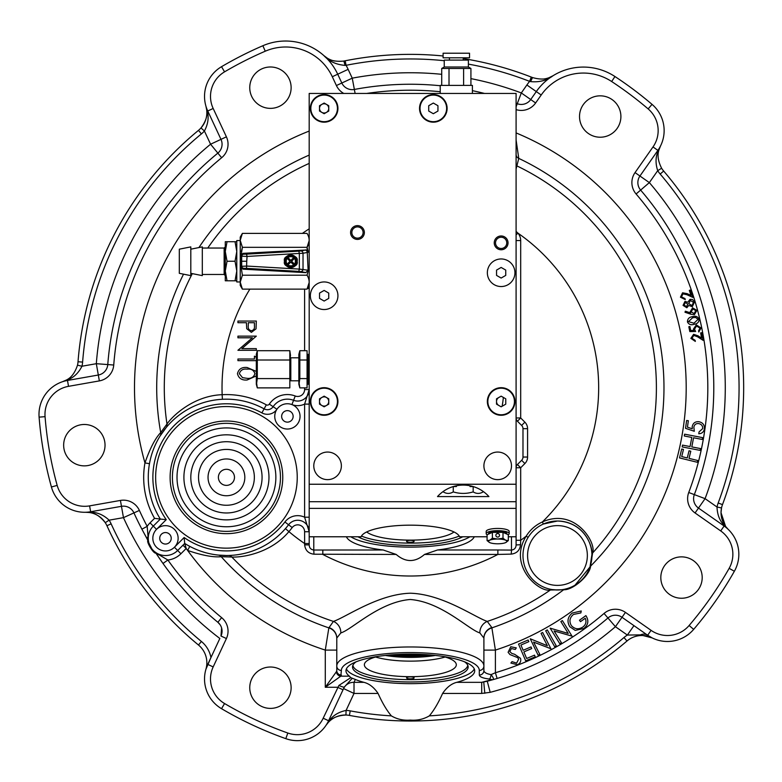 <?xml version="1.0" encoding="UTF-8"?>
<svg xmlns="http://www.w3.org/2000/svg" width="782" height="782" viewBox="0 0 782 782"><rect width="100%" height="100%" fill="white"/><g stroke="black" fill="none" stroke-linecap="round" stroke-linejoin="round"><path stroke-width="1.17" d="M154.425 551.535L158.883 554.731A5.973 4.565 147 0 1 155.872 552.991C153.907 554.477 145.833 541.33 148.033 540.245A4.594 4.594 0 0 1 148.57 541.662L148.629 541.926M148.893 543.011L151.933 548.964M152.558 549.717L153.184 550.391M474.293 536.775A64.368 16.657 0 0 1 437.519 549.99L424.499 554.438C419.836 558.485 415.115 560.518 410.345 560.528C405.565 560.518 400.843 558.485 396.181 554.438L313.953 554.203L313.787 550.029C310.835 549.59 309.31 547.889 309.193 544.917L304.638 544.849L304.599 531.74A6.901 6.901 0 0 0 292.214 527.557A82.755 82.755 0 0 1 288.91 531.623C270.523 553.509 241.667 557.644 231.824 557.019L221.218 556.706A4.594 4.272 95.9 0 0 218.383 555.083L226.438 555.503A78.161 78.161 0 0 1 184.718 543.441L186.194 548.465L182.949 545.22M350.795 536.775A64.368 16.657 180 0 0 410.345 547.107A64.368 16.657 180 0 0 469.894 536.775M84.339 424.479A20.694 20.694 0 0 0 63.655 445.173A20.694 20.694 0 0 0 84.339 465.867A20.694 20.694 0 0 0 105.032 445.173A20.694 20.694 0 0 0 84.339 424.479M270.445 66.988A20.694 20.694 0 0 0 249.751 87.682A20.694 20.694 0 0 0 270.445 108.366A20.694 20.694 0 0 0 291.129 87.682A20.694 20.694 0 0 0 270.445 66.988M600.214 95.834A20.694 20.694 0 0 0 579.521 116.528A20.694 20.694 0 0 0 600.214 137.221A20.694 20.694 0 0 0 620.898 116.528A20.694 20.694 0 0 0 600.214 95.834M681.503 556.872A20.694 20.694 0 0 0 660.819 577.566A20.694 20.694 0 0 0 681.503 598.25A20.694 20.694 0 0 0 702.197 577.566A20.694 20.694 0 0 0 681.503 556.872M343.777 93.439A17.468 17.468 0 0 1 336.407 85.541L332.301 76.734A51.495 51.495 0 0 0 265.245 51.211A366.426 366.426 0 0 0 224.561 71.846A28.504 28.504 0 0 0 213.173 108.463L226.409 136.84A17.468 17.468 0 0 1 221.648 157.729A297.463 297.463 0 0 0 113.742 365.028A17.468 17.468 0 0 1 99.353 380.902L68.523 386.337A28.504 28.504 0 0 0 45.063 416.659A366.426 366.426 0 0 0 57.174 485.397A28.504 28.504 0 0 0 89.598 505.876L120.428 500.431A17.468 17.468 0 0 1 139.382 510.431A297.463 297.463 0 0 0 147.182 526.374L141.894 529.16A303.445 303.445 0 0 1 133.937 512.894A11.495 11.495 0 0 0 121.464 506.325L90.644 511.76A34.486 34.486 0 0 1 51.417 486.99A372.408 372.408 0 0 1 39.1 417.138A34.486 34.486 0 0 1 67.487 380.453L98.317 375.018A11.495 11.495 0 0 0 107.779 364.568A11.495 11.495 0 0 1 98.317 375.018A11.495 11.495 0 0 0 107.779 364.568A303.445 303.445 0 0 1 217.865 153.106A11.495 11.495 0 0 0 220.983 139.362L207.758 110.995A34.486 34.486 0 0 1 221.531 66.695A372.408 372.408 0 0 1 262.879 45.727A57.467 57.467 0 0 1 337.716 74.212L341.822 83.019A11.495 11.495 0 0 0 354.363 89.451A303.445 303.445 0 0 1 440.227 85.727A303.445 303.445 0 0 0 354.363 89.451A11.495 11.495 0 0 1 352.242 89.656M516.091 106.811L517.254 103.703A303.445 303.445 0 0 0 516.091 103.273A303.445 303.445 0 0 1 517.254 103.703A11.495 11.495 0 0 0 530.724 99.539L536.296 91.582A57.467 57.467 0 0 1 614.945 76.528A372.408 372.408 0 0 1 652.032 104.358A34.486 34.486 0 0 1 657.897 150.379A34.486 34.486 0 0 0 660.546 145.911L659.128 149.489A4.594 3.255 -163.2 0 1 658.327 150.672L660.546 145.911A22.991 22.991 0 0 0 659.128 149.489C657.115 154.709 657.945 160.965 661.621 168.247L657.711 170.672C655.316 163.291 655.521 156.625 658.327 150.672L657.897 150.379L639.94 176.018A11.495 11.495 0 0 0 640.634 190.094A303.445 303.445 0 0 1 694.328 494.605A11.495 11.495 0 0 0 698.492 508.075L724.132 526.022A34.486 34.486 0 0 1 734.357 571.271A372.408 372.408 0 0 1 693.673 629.373A34.486 34.486 0 0 1 647.662 635.248L652.129 637.897L640.458 634.876L627.36 635.062L615.424 626.705A314.941 314.941 0 0 1 490.187 692.334L481.712 693.429L442.612 693.429C438.409 702.842 433.981 710.32 429.338 715.872A328.733 328.733 0 0 0 623.987 637.526A27.585 27.585 0 0 1 627.36 635.062L633.948 625.649M158.883 554.731L167.866 560.01A297.463 297.463 0 0 0 221.648 617.653A17.468 17.468 0 0 1 226.409 638.542L213.173 666.919A28.504 28.504 0 0 0 224.561 703.536A366.426 366.426 0 0 0 287.815 733.027A28.504 28.504 0 0 0 323.181 718.208L338.899 685.452L350.766 677.642L355.351 679.45A64.368 16.657 180 0 0 363.923 682.334C369.28 683.683 374.001 687.378 378.068 693.429C382.281 702.842 386.699 710.32 391.352 715.872C397.051 719.235 403.385 720.642 410.345 720.095C417.265 720.642 423.59 719.235 429.338 715.872M350.766 677.642L349.427 676.166A64.368 16.657 180 0 1 345.976 670.79A64.368 16.657 180 0 1 410.345 654.133A64.368 16.657 180 0 1 474.703 670.79A64.368 16.657 180 0 1 456.756 682.334C451.429 683.654 446.708 687.358 442.612 693.429M346.397 668.893A64.368 16.657 180 0 0 410.345 683.654A64.368 16.657 180 0 0 474.293 668.893M725.598 526.442L728.15 529.316L724.435 525.602C719.753 520.949 717.28 514.761 717.016 507.01A27.585 27.585 0 0 1 718.179 503.002A328.733 328.733 0 0 0 660.174 174.044A27.585 27.585 0 0 1 657.711 170.672L649.353 182.607L640.634 190.094A303.445 303.445 0 0 1 694.328 494.605A11.495 11.495 0 0 0 698.492 508.075L705.081 498.652L688.737 492.504A297.463 297.463 0 0 0 636.098 193.985L640.634 190.094A11.495 11.495 0 0 1 639.94 176.018L649.353 182.607A314.941 314.941 0 0 1 705.081 498.652L717.016 507.01L721.522 507.958L721.024 512.679L725.598 526.442A4.594 3.255 143.2 0 0 724.435 525.602L724.132 526.022A34.486 34.486 0 0 1 734.357 571.271A372.408 372.408 0 0 1 693.673 629.373A34.486 34.486 0 0 1 667.437 641.484M661.621 168.247A22.991 22.991 0 0 0 663.674 171.053A333.327 333.327 0 0 1 722.49 504.615A22.991 22.991 0 0 0 728.15 529.316A34.486 34.486 0 0 0 724.132 526.022L720.701 530.919L695.061 512.963L698.492 508.075M206.859 662.774A22.991 22.991 0 0 1 205.92 669.245A22.991 22.991 0 0 0 198.481 645.023A333.327 333.327 0 0 1 106.939 525.729A22.991 22.991 0 0 0 105.267 522.689L109.118 520.167A27.585 27.585 0 0 1 111.122 523.832A328.733 328.733 0 0 0 201.404 641.475A27.585 27.585 0 0 1 210.954 657.545L205.92 669.245A22.991 22.991 0 0 0 198.481 645.023L201.404 641.475M148.433 541.144L147.182 526.374A21.837 21.837 0 0 1 150.036 522.855L154.553 518.349L160.339 519.062A78.161 78.161 0 0 1 264.111 408.859A6.901 6.901 0 0 0 273.133 406.699A17.243 17.243 0 0 1 293.573 400.296A11.495 11.495 0 0 0 309.193 389.563L304.599 404.108A16.09 16.09 0 0 1 291.93 404.587A12.639 12.639 0 0 0 276.222 422.3A12.639 12.639 0 0 0 299.829 418.693A12.639 12.639 0 0 0 291.93 404.587L295.225 396.005A6.901 6.901 0 0 0 304.599 389.563L304.599 387.882M287.395 410.638A5.748 5.748 0 0 0 281.647 416.386A5.748 5.748 0 0 0 287.395 422.133A5.748 5.748 0 0 0 293.142 416.386A5.748 5.748 0 0 0 287.395 410.638M165.481 525.66A12.639 12.639 0 0 0 153.8 543.138A12.639 12.639 0 0 0 174.425 547.244A12.639 12.639 0 0 0 165.481 525.66A12.639 12.639 0 0 0 156.537 529.365L153.292 526.11L160.339 519.062A78.161 78.161 0 0 1 264.111 408.859L266.32 404.832A2.297 2.297 0 0 0 269.331 404.108A21.837 21.837 0 0 1 295.225 396.005M165.481 532.552A5.748 5.748 0 0 0 159.733 538.299A5.748 5.748 0 0 0 165.481 544.047A5.748 5.748 0 0 0 171.229 538.299A5.748 5.748 0 0 0 165.481 532.552M165.481 555.543A17.243 17.243 0 0 1 153.292 526.11A17.243 17.243 0 0 0 165.481 555.543A17.243 17.243 0 0 0 177.67 550.489L184.718 543.441L184.132 537.527A73.567 73.567 0 0 0 284.912 521.985L288.568 524.771A78.161 78.161 0 0 1 226.438 555.503L228.481 555.474A4.594 4.321 88.5 0 1 231.824 557.019A246.047 246.047 0 0 0 333.415 621.407A11.495 10.723 -115.6 0 1 340.815 632.931L336.778 638.063L336.778 666A4.594 4.438 0 0 0 341.372 670.448L340.825 676.166L325.283 687.27L336.387 671.728A4.594 4.301 45 0 0 340.825 676.166L349.427 676.166M516.091 154.816A4.594 4.418 -177.6 0 0 518.759 158.394L516.091 169.039M591.935 554.555C592.971 547.058 584.711 521.887 557.468 521.017A34.486 34.486 0 0 1 591.945 555.503A34.486 34.486 0 0 1 557.468 589.99A34.486 34.486 0 0 1 522.982 555.503A34.486 34.486 0 0 1 557.468 521.017L543.334 524.048A34.486 34.486 0 0 0 528.133 537.381L526.178 536.169A36.783 36.783 0 0 1 542.395 521.956C574.907 507.254 596.803 542.845 592.59 553.001L590.586 566.139A2.297 1.945 19.4 0 0 589.999 566.94L591.935 554.555A2.297 2.141 -1.6 0 1 592.59 553.001A246.047 246.047 0 0 0 517.283 166.097A4.594 4.438 -161.2 0 1 516.091 165.285M516.091 139.949L518.759 158.394A253.642 253.642 0 0 1 590.586 566.139C589.931 575.386 572.893 590.302 563.675 589.736A2.297 1.945 78.1 0 1 564.545 589.247L566.872 588.68M575.014 585.19L589.999 566.94M226.438 406.542A70.8 70.8 0 0 0 155.638 477.343A70.8 70.8 0 0 0 226.438 548.153A70.8 70.8 0 0 0 297.238 477.343A70.8 70.8 0 0 0 226.438 406.542M226.438 531.369A54.026 54.026 0 0 0 280.455 477.343A54.026 54.026 0 0 0 226.438 423.326A54.026 54.026 0 0 0 172.411 477.343A54.026 54.026 0 0 0 226.438 531.369M226.438 526.765A49.422 49.422 0 0 1 177.015 477.343A49.422 49.422 0 0 1 226.438 427.92A49.422 49.422 0 0 1 275.86 477.343A49.422 49.422 0 0 1 226.438 526.765M226.438 505.26A27.917 27.917 0 0 0 254.355 477.343A27.917 27.917 0 0 0 226.438 449.425A27.917 27.917 0 0 0 198.52 477.343A27.917 27.917 0 0 0 226.438 505.26M226.438 441.713A35.63 35.63 0 0 1 262.068 477.343A35.63 35.63 0 0 1 226.438 512.972A35.63 35.63 0 0 1 190.808 477.343A35.63 35.63 0 0 1 226.438 441.713M226.438 495.739A18.387 18.387 0 0 0 244.825 477.343A18.387 18.387 0 0 0 226.438 458.956A18.387 18.387 0 0 0 208.041 477.343A18.387 18.387 0 0 0 226.438 495.739M226.438 469.298A8.045 8.045 0 0 0 218.393 477.343A8.045 8.045 0 0 0 226.438 485.387A8.045 8.045 0 0 0 234.483 477.343A8.045 8.045 0 0 0 226.438 469.298M356.093 661.826A57.819 14.966 180 0 0 352.526 666.997A57.819 14.966 180 0 0 410.345 681.963A57.819 14.966 180 0 0 468.154 666.997A57.819 14.966 180 0 0 464.586 661.826M270.445 667.017A20.694 20.694 0 0 0 249.751 687.701A20.694 20.694 0 0 0 270.445 708.394A20.694 20.694 0 0 0 291.129 687.701A20.694 20.694 0 0 0 270.445 667.017M357.941 536.775A57.819 14.966 180 0 0 410.345 545.416A57.819 14.966 180 0 0 462.739 536.775M691.18 311.881L694.123 313.562L695.814 310.63L692.881 308.939L691.18 311.881L694.123 313.562L695.814 310.63L692.881 308.939M692.578 307.854L696.899 310.386L694.426 314.628L690.877 314.247L684.993 312.253L685.345 311.187L690.653 312.947L690.144 311.881L692.578 307.854M456.756 682.334L481.712 682.334L487.274 681.22L490.187 692.334M338.899 685.452A5.973 0.86 25 0 0 344.315 687.036L343.024 689.802L337.609 687.27L325.283 687.27L325.283 650.096L336.778 650.096L336.778 638.395A11.495 11.056 180 0 0 328.851 627.878L325.283 650.096A275.841 275.841 0 0 1 187.621 550.44C202.157 555.406 213.349 557.488 221.218 556.706A253.642 253.642 0 0 0 328.851 627.878L333.415 621.407C345.859 617.252 377.97 594.154 410.296 593.215C442.759 594.144 474.674 617.193 487.264 621.407L491.829 627.545A11.495 11.056 0 0 0 483.902 638.063L483.902 670.614C484.156 672.491 486.551 673.82 491.086 674.612C493.178 677.329 493.882 678.991 493.198 679.607L487.274 681.22A303.445 303.445 0 0 0 497.108 678.463L493.198 679.607A4.594 3.284 -105.8 0 1 491.946 679.617L489.366 679.05C483.012 678.258 479.659 676.929 479.307 675.052L479.307 670.448A68.963 17.849 180 0 0 410.345 652.599A68.963 17.849 180 0 0 341.372 670.448M647.506 635.14L647.662 635.248A11.495 8.201 -55 0 0 640.458 634.876M652.129 637.897A22.991 22.991 0 0 0 626.978 641.025A333.327 333.327 0 0 1 349.398 715.403A22.991 22.991 0 0 0 345.937 715.022L346.084 710.427A27.585 27.585 0 0 1 350.238 710.877A328.733 328.733 0 0 0 391.352 715.872M328.44 722.255L326.055 725.266A22.991 22.991 0 0 1 345.937 715.022C337.814 715.481 331.979 717.886 328.44 722.255A4.594 3.255 -136.8 0 0 329.075 720.955C332.839 715.54 338.508 712.031 346.084 710.427L354.011 693.429L343.591 688.571A11.495 11.026 -155 0 1 354.011 682.334L354.011 693.429L378.068 693.429M328.039 722.685L326.055 725.266L329.075 720.955L328.596 720.74A34.486 34.486 0 0 1 285.811 738.658A372.408 372.408 0 0 1 221.531 708.688A34.486 34.486 0 0 1 207.758 664.387L219.84 638.483A314.941 314.941 0 0 1 123.468 517.645L121.464 506.325A11.495 11.495 0 0 1 133.937 512.894L139.382 510.431M336.387 671.728L336.778 670.614A4.594 4.438 -0 0 0 341.372 675.052M336.778 670.614L336.778 666A73.567 19.042 0 0 1 410.345 646.968A73.567 19.042 0 0 1 483.902 666A4.594 4.438 180 0 1 479.307 670.448M483.902 666L483.902 670.614A4.594 4.438 180 0 1 479.307 675.052M516.091 132.92A275.841 275.841 0 0 1 495.397 650.096L495.397 672.735L491.086 674.612A4.594 1.711 96.2 0 1 489.366 679.05M481.712 693.429L481.712 682.334L491.946 679.617M484.801 693.292L483.745 682.002A4.594 3.099 -104.1 0 1 483.325 681.924M604.046 613.45A17.468 17.468 0 0 1 625.444 612.394L651.083 630.351L647.662 635.248L622.013 617.291A11.495 11.495 0 0 0 607.937 617.985A303.445 303.445 0 0 1 497.108 678.463L495.397 672.735A297.463 297.463 0 0 0 604.046 613.45L615.424 626.705L622.013 617.291A11.495 11.495 0 0 0 607.937 617.985A303.445 303.445 0 0 1 497.108 678.463M660.174 174.044L663.674 171.053A333.327 333.327 0 0 1 722.49 504.615A22.991 22.991 0 0 0 721.522 507.958M443.101 55.981A333.327 333.327 0 0 0 343.865 61.055L345.185 60.791L346.084 65.307L345.097 65.385C336.299 64.681 329.251 61.436 323.953 55.669C328.147 60.165 334.784 61.964 343.865 61.055L345.097 65.385M463.218 58.582A333.327 333.327 0 0 1 531.271 77.076L529.61 81.357A328.733 328.733 0 0 0 468.389 64.124M531.271 77.076L532.522 77.565L530.558 81.611L529.61 81.357A68.963 68.963 0 0 0 526.882 84.994L536.296 91.582A57.467 57.467 0 0 1 614.945 76.528A372.408 372.408 0 0 1 652.032 104.358A34.486 34.486 0 0 1 657.897 150.379L652.999 146.948A28.504 28.504 0 0 0 648.151 108.913L652.032 104.358A372.408 372.408 0 0 0 614.945 76.528L611.661 81.524A51.495 51.495 0 0 0 541.193 95.013L536.296 91.582M531.828 77.291A333.327 333.327 0 0 1 532.522 77.565C541.31 80.038 548.153 79.422 553.069 75.707C546.843 80.478 539.345 82.442 530.558 81.611M62.452 381.733A22.991 22.991 0 0 0 65.981 380.208C71.103 377.941 74.935 372.936 77.496 365.184L81.973 366.23C78.444 373.141 73.586 377.716 67.399 379.935L62.452 381.733L65.981 380.208A4.594 3.255 61.8 0 1 67.399 379.935L67.487 380.453A34.486 34.486 0 0 0 39.1 417.138A372.408 372.408 0 0 0 51.417 486.99L57.174 485.397M77.496 365.184A22.991 22.991 0 0 0 78.024 361.743A333.327 333.327 0 0 1 198.481 130.359A22.991 22.991 0 0 0 200.984 127.945L204.415 131.014A27.585 27.585 0 0 1 201.404 133.908A328.733 328.733 0 0 0 82.609 362.105A27.585 27.585 0 0 1 81.973 366.23L96.323 363.698L107.779 364.568A303.445 303.445 0 0 1 217.865 153.106A11.495 11.495 0 0 0 220.983 139.362L210.573 144.22L221.648 157.729M206.692 109.9L205.92 106.137A22.991 22.991 0 0 1 200.984 127.945C205.862 121.435 207.768 115.413 206.692 109.9A4.594 3.255 -6.8 0 0 207.279 111.21C209.009 117.574 208.051 124.182 204.415 131.014L210.573 144.22A314.941 314.941 0 0 0 96.323 363.698L99.353 380.902M206.614 109.314L205.92 106.137L207.279 111.21L207.758 110.995A34.486 34.486 0 0 1 221.531 66.695A372.408 372.408 0 0 1 262.879 45.727A57.467 57.467 0 0 1 337.716 74.212L348.137 69.354L352.242 78.161A314.941 314.941 0 0 1 441.722 74.319M189.782 546.374L187.621 550.44A275.841 275.841 0 0 1 186.194 548.465L180.925 553.744A21.837 21.837 0 0 1 167.866 560.01L162.998 563.47L155.256 552.229M162.998 563.47A303.445 303.445 0 0 1 155.872 552.991A4.594 4.594 0 0 0 154.856 551.877A4.594 4.594 0 0 1 155.872 552.991A303.445 303.445 0 0 0 217.865 622.277L220.123 624.759M483.902 638.395A11.495 11.056 180 0 1 491.829 627.878A253.642 253.642 0 0 0 563.675 589.736L550.391 589.999C539.717 592.893 507.342 566.295 526.178 536.169A188.315 188.315 0 0 1 520.685 540.294L516.091 540.294L516.091 536.775L516.091 544.946L520.529 544.722L520.685 540.294L520.685 467.753L517.43 464.508A4.594 4.594 0 0 0 516.091 467.753L520.685 467.753L524.888 463.55L521.633 460.305L517.43 464.508M483.902 650.096L495.397 650.096L491.829 627.545M557.468 521.017A34.486 34.486 0 0 1 591.945 555.503A34.486 34.486 0 0 1 557.468 589.99L552.014 589.55A2.297 2.141 -80.9 0 0 550.391 589.999A246.047 246.047 0 0 1 487.264 621.407A11.495 10.723 -64.4 0 0 479.874 632.931C468.662 629.598 441.654 601.915 410.247 599.491C379.035 601.993 351.861 629.666 340.815 632.931M483.902 638.063L479.874 632.931M511.242 554.115L497.87 554.438L497.87 549.99L511.487 550.088L511.242 554.115C516.785 553.421 519.883 550.293 520.529 544.722M511.487 536.775L511.487 550.088C514.478 549.629 516.012 547.908 516.091 544.946M516.091 231.404L517.987 233.173A11.495 11.495 0 0 1 520.685 240.563L520.685 417.969L517.43 421.224L521.633 425.428A4.594 4.594 0 0 1 522.982 428.673L522.982 457.05A4.594 4.594 0 0 1 521.633 460.305M517.43 421.224A4.594 4.594 0 0 1 516.091 417.969L520.685 417.969L524.888 422.172L521.633 425.428M528.133 537.381A34.486 34.486 0 0 1 543.334 524.048L542.395 521.956A188.315 188.315 0 0 0 517.987 233.173L516.091 234.776M149.479 463.706L144.953 462.905C150.007 448.36 155.256 438.252 160.711 432.573L166.986 424.03C172.539 415.877 193.662 395.692 222.156 394.695A82.755 82.755 0 0 1 266.32 404.832M256.32 360.658L237.933 360.658L237.933 359.006L254.433 359.006L254.433 356.181L256.32 357.257M237.933 336.143L256.32 336.143L241.843 348.635L256.32 348.635L256.32 350.287L237.933 350.287L252.371 337.795L237.933 337.795L237.933 336.143M254.433 326.065L254.433 322.702L248.305 322.702L248.265 325.918C247.933 328.577 248.979 330.18 251.384 330.718C253.739 330.2 254.756 328.645 254.433 326.065C254.756 328.645 253.739 330.2 251.384 330.718C248.979 330.18 247.933 328.577 248.265 325.918L248.305 322.702M251.384 332.37L246.721 328.694L246.418 322.702L237.933 322.702L237.933 321.05L256.32 321.05L256.046 328.841L251.384 332.37M242.498 377.647L247.122 378.341C251.178 378.762 253.779 377.217 254.903 373.698C253.798 370.16 251.198 368.645 247.122 369.153C243.055 368.635 240.455 370.16 239.341 373.698L242.498 377.647L239.341 373.698C240.455 370.16 243.055 368.635 247.122 369.153M256.32 375.898L247.122 379.993C241.882 380.453 238.657 378.341 237.454 373.649C238.686 369.016 241.902 366.963 247.122 367.501L256.32 371.421M183.526 274.169A253.642 253.642 0 0 0 160.711 432.573A4.594 4.272 32.1 0 1 160.232 435.809L166.146 427.607A4.594 4.321 39.5 0 0 166.986 424.03A246.047 246.047 0 0 1 192.323 273.632M309.193 404.108L304.599 404.108L304.599 517.205L309.193 517.205M304.599 531.74L309.193 531.74L304.599 517.205A16.09 16.09 0 0 0 284.912 521.985M309.193 531.74A11.495 11.495 0 0 0 288.568 524.771L292.214 527.557M267.434 409.719A6.901 6.901 0 0 0 273.133 406.699L276.936 409.279A11.495 11.495 0 0 1 261.892 412.886A73.567 73.567 0 0 0 166.253 519.649L160.339 519.062M148.57 541.662L141.894 529.16A303.445 303.445 0 0 0 148.033 540.245A5.973 4.565 149.8 0 1 147.847 536.775M89.314 512.503L85.473 512.269A22.991 22.991 0 0 1 105.267 522.689C100.233 516.286 94.915 512.894 89.314 512.503A4.594 3.255 -81.8 0 0 90.732 512.269C97.32 512.249 103.449 514.879 109.118 520.167L123.468 517.645L133.937 512.894M85.473 512.269L90.732 512.269L90.644 511.76A34.486 34.486 0 0 1 84.651 512.278M327.238 58.112L323.953 55.669A22.991 22.991 0 0 0 334.608 61.045M544.282 78.923A22.991 22.991 0 0 0 553.069 75.707L548.984 77.721M728.15 529.316A34.486 34.486 0 0 1 734.357 571.271A372.408 372.408 0 0 1 693.673 629.373L689.118 625.502A366.426 366.426 0 0 0 729.156 568.328L734.357 571.271M350.238 710.877L349.398 715.403A333.327 333.327 0 0 0 626.978 641.025L623.987 637.526M343.024 689.802L328.596 720.74A34.486 34.486 0 0 1 285.811 738.658A372.408 372.408 0 0 1 221.531 708.688A34.486 34.486 0 0 1 207.758 664.387L213.173 666.919M352.017 678.551L344.315 687.036M472.406 90.663A303.445 303.445 0 0 1 484.478 93.439A303.445 303.445 0 0 0 472.406 90.663M512.014 661.631L516.619 663.136L518.701 659.04L517.489 657.574L509.991 654.583L508.104 652.305L510.754 646.743L516.296 647.867L515.289 649.451L511.379 648.522L509.844 651.582L511.76 653.39L514.605 654.28L520.529 658.317C521.252 661.298 520.216 663.439 517.41 664.739L510.89 663.048L512.014 661.631M518.534 644.104L528.143 640.008L528.847 641.66L520.92 645.042L523.148 650.282L531.017 646.929L531.711 648.571L523.852 651.924L526.657 658.493L534.517 655.15L535.22 656.802L525.69 660.868L518.534 644.104M530.245 638.786L547.361 645.746L541.046 633.303L542.649 632.491L550.899 648.747L533.578 642.081L539.815 654.368L538.133 655.218L530.245 638.786M547.292 629.911L556.266 645.834L554.673 646.734L545.699 630.81L547.292 629.911M559.804 643.742L550.137 628.161L568.231 633.449L560.841 621.524L562.375 620.576L572.033 636.157L554.106 630.966L561.417 642.736L559.804 643.742M571.31 625.561C574.702 629.236 578.543 629.735 582.825 627.066C585.894 624.72 586.705 621.778 585.249 618.259L580.498 621.67L579.462 620.234L585.884 615.62C589.032 620.546 588.338 624.847 583.802 628.513L575.229 630.4L569.775 626.714C566.774 621.455 567.624 616.89 572.336 613.02L581.231 610.986L580.86 612.912L573.45 614.457C569.697 617.614 568.983 621.319 571.31 625.561M683.478 449.435L681.718 456.58L687.28 457.949L689.03 450.794L690.789 451.224L689.03 458.379L697.749 460.52L697.309 462.279L679.529 457.92L681.718 449.005L683.478 449.435M691.806 437.441L684.279 435.985L684.621 434.176L702.578 437.637L702.226 439.445L693.566 437.773L691.806 446.903L700.477 448.565L700.125 450.383L682.178 446.923L682.52 445.114L690.056 446.561L691.806 437.441L690.056 446.561M687.446 427.187L692.266 428.771L692.217 426.591C693.028 423.052 695.257 421.43 698.913 421.723C702.813 422.554 704.641 424.958 704.387 428.917C703.78 431.987 701.913 433.599 698.785 433.775L699.04 431.918L702.715 428.575C702.744 425.779 701.366 424.108 698.58 423.57C695.931 423.394 694.357 424.626 693.859 427.246L694.299 431.263L685.54 428.341L686.625 420.491L688.346 420.726L687.446 427.187M682.569 292.8L687.183 293.661L690.975 295.381L689.313 290.396L690.35 290.044L692.793 297.385L686.967 294.736L682.94 293.846L681.493 296.925L684.954 298.558L685.296 299.594L680.448 297.209L682.569 292.8M688.727 305.459L686.86 307.766L683.048 305.381L684.983 301.393L687.769 302.253L690.007 299.34L692.471 299.496L694.514 302.018L692.305 306.691L688.727 305.459M684.123 305.117L686.537 306.661L687.808 303.973L685.267 302.507L684.123 305.117L686.537 306.661L687.808 303.973L685.267 302.507M688.786 303.66L692.011 305.586L693.478 302.321L690.35 300.425L688.786 303.66L692.011 305.586L693.478 302.321L690.35 300.425L688.786 303.66M692.637 317.717L688.492 321.637L693.947 323.21L698.101 319.339L695.589 317.453L692.637 317.717L695.589 317.453L698.101 319.339L693.947 323.21M694.172 324.266C691.092 325.341 688.844 324.559 687.446 321.92C687.486 318.909 689.128 317.16 692.363 316.681C695.472 315.654 697.72 316.475 699.118 319.144C699.049 322.125 697.407 323.836 694.172 324.266M696.518 326.035L694.504 329.193L695.609 331.48L689.822 331.588L688.815 326.729L689.89 326.514L690.711 330.503L693.888 330.434L693.399 329.154L696.322 324.872L701.073 327.971L698.785 332.018L698.541 330.864L700.017 328.117L696.518 326.035L700.017 328.117M695.325 341.421L690.868 338.362L693.614 334.305L698.062 335.83L701.562 338.088L700.652 332.907L701.728 332.712L703.077 340.336L697.691 336.866L693.829 335.39L691.943 338.235L695.139 340.346L695.325 341.421M698.062 335.83L701.562 338.088M703.077 340.336L697.691 336.866L693.829 335.39M690.711 330.503L693.888 330.434M692.793 297.385L686.967 294.736L682.94 293.846L681.493 296.925M693.566 437.773L691.806 446.903M582.825 627.066C585.894 624.72 586.705 621.778 585.249 618.259M511.379 648.522L509.844 651.582L511.76 653.39L514.605 654.28M221.609 627.936L220.983 636.02A11.495 11.495 0 0 0 217.865 622.277A11.495 11.495 0 0 1 220.983 636.02L226.409 638.542M313.787 536.775L313.787 550.029L383.17 549.99A64.368 16.657 0 0 1 346.387 536.775M424.499 554.438L497.87 554.438A188.315 188.315 0 0 1 322.819 554.438L322.819 549.99M304.638 544.849C305.322 550.401 308.431 553.519 313.953 554.203M285.43 528.612L288.91 531.623A188.315 188.315 0 0 0 304.599 543.519L309.193 543.519M396.181 554.438L383.17 549.99M309.193 544.917L309.193 484.244L516.091 484.244L516.091 93.439L309.193 93.439L309.193 484.244M387.051 655.257A46.666 12.082 180 0 0 433.629 655.257M445.154 657.007A45.972 11.896 0 0 1 375.526 657.007A45.972 11.896 180 0 0 445.154 657.007M406.552 541.32A3.793 0.978 180 0 0 410.345 542.297A3.793 0.978 180 0 0 414.137 541.32A3.793 0.978 180 0 0 410.345 540.342A3.793 0.978 180 0 0 406.552 541.32M366.69 531.965A45.972 11.896 180 0 0 410.345 540.127A45.972 11.896 180 0 0 453.99 531.965M361.47 536.061A57.467 14.878 180 0 0 459.21 536.061M406.552 677.867A3.793 0.978 180 0 0 410.345 678.844A3.793 0.978 180 0 0 414.137 677.867A3.793 0.978 180 0 0 410.345 676.88A3.793 0.978 180 0 0 406.552 677.867M377.393 656.479A45.972 11.896 180 0 0 364.363 664.778A45.972 11.896 180 0 0 410.345 676.674A45.972 11.896 180 0 0 456.317 664.778A45.972 11.896 180 0 0 443.296 656.479M352.907 665.287A57.467 14.878 180 0 0 354.969 668.766A57.467 14.878 180 0 0 410.345 679.646A57.467 14.878 180 0 0 465.71 668.766A57.467 14.878 180 0 0 467.783 665.287M392.349 654.798A46.549 12.053 180 0 0 428.331 654.798M433.511 655.248L387.178 655.248A46.549 12.053 180 0 0 433.492 655.248M473.12 486.541L470.011 486.541L470.011 485.769M456.414 485.769L456.414 486.541L453.306 486.541M503.354 397.422A94.251 94.251 0 0 1 502.093 406.278M313.787 465.847A13.793 13.793 0 0 0 327.58 479.64A13.793 13.793 0 0 0 341.372 465.847A13.793 13.793 0 0 0 327.58 452.055A13.793 13.793 0 0 0 313.787 465.847M508.036 242.87A6.901 6.901 0 0 1 501.145 249.761A6.901 6.901 0 0 1 494.244 242.87A6.901 6.901 0 0 1 501.145 235.969A6.901 6.901 0 0 1 508.036 242.87M483.902 465.847A13.793 13.793 0 0 0 497.694 479.64A13.793 13.793 0 0 0 511.487 465.847A13.793 13.793 0 0 0 497.694 452.055A13.793 13.793 0 0 0 483.902 465.847M310.346 108.385A13.793 13.793 0 0 0 324.139 122.178A13.793 13.793 0 0 0 337.932 108.385A13.793 13.793 0 0 0 324.139 94.593A13.793 13.793 0 0 0 310.346 108.385M419.533 108.385A13.793 13.793 0 0 0 433.326 122.178A13.793 13.793 0 0 0 447.118 108.385A13.793 13.793 0 0 0 433.326 94.593A13.793 13.793 0 0 0 419.533 108.385M310.346 401.489A13.793 13.793 0 0 0 324.139 415.281A13.793 13.793 0 0 0 337.932 401.489A13.793 13.793 0 0 0 324.139 387.686A13.793 13.793 0 0 0 310.346 401.489M487.352 401.489A13.793 13.793 0 0 0 501.145 415.281A13.793 13.793 0 0 0 514.937 401.489A13.793 13.793 0 0 0 501.145 387.686A13.793 13.793 0 0 0 487.352 401.489M364.363 232.518A6.901 6.901 0 0 1 357.472 239.419A6.901 6.901 0 0 1 350.571 232.518A6.901 6.901 0 0 1 357.472 225.627A6.901 6.901 0 0 1 363.444 235.969A6.901 6.901 0 0 1 354.021 238.49M337.932 295.743A13.793 13.793 0 0 0 324.139 281.95A13.793 13.793 0 0 0 310.346 295.743A13.793 13.793 0 0 0 324.139 309.535A13.793 13.793 0 0 0 337.932 295.743M514.937 272.752A13.793 13.793 0 0 0 501.145 258.959A13.793 13.793 0 0 0 487.352 272.752A13.793 13.793 0 0 0 501.145 286.544A13.793 13.793 0 0 0 514.937 272.752M284.482 261.256C282.234 253.749 299.369 253.749 297.121 261.256A6.324 6.324 0 0 0 290.806 254.932A6.324 6.324 0 0 0 284.482 261.256A6.324 6.324 0 0 0 290.806 267.581A6.324 6.324 0 0 0 297.121 261.256C299.369 268.764 282.234 268.764 284.482 261.256M305.654 272.498L298.832 271.383L299.34 269.096L308.108 270.22L305.772 272.654L308.01 270.66M305.654 250.015L243.046 253.348L243.837 254.209A2.297 2.297 137 0 0 241.677 256.222L241.677 266.291A2.297 2.297 43 0 0 243.837 268.304L243.046 269.164L240.885 267.19L241.677 266.291L247.053 266.075L299.34 269.096L299.34 253.417L303.025 253.27A2.297 2.229 -100.8 0 0 300.679 250.973L305.654 250.015L308.108 252.293L303.025 253.27L303.025 269.243A2.297 2.229 -79.2 0 1 300.679 271.54M243.046 269.164L305.772 272.654M240.23 240.289L242.381 233.388L240.23 237.122L240.23 282.155L242.381 289.125L307.043 289.125C309.868 284.492 309.868 279.848 307.043 275.196L308.128 270.885M240.23 240.357L242.381 247.317L240.23 261.256L242.381 275.196L240.23 282.155L240.23 285.391L242.381 289.125M241.325 251.491L242.312 247.581M242.381 275.196L307.043 275.196L308.137 270.855M309.193 282.429L307.043 289.125M309.193 240.621L307.043 247.317L308.137 270.836M242.381 233.388L307.043 233.388C309.868 238.041 309.868 242.684 307.043 247.317L242.381 247.317M305.772 249.859L308.137 251.677L307.043 247.317M243.837 254.209L246.545 254.14L247.053 256.437L299.34 253.417L298.832 251.13L300.679 250.973M240.885 255.323L240.475 261.256L246.741 261.256L247.053 256.437L241.677 256.222L240.885 255.323L243.046 253.348M240.475 261.256L240.885 267.19M246.741 261.256L246.545 268.373L243.837 268.304M296.554 261.256A5.748 5.748 0 0 1 290.806 267.004A5.748 5.748 0 0 1 285.059 261.256A5.748 5.748 0 0 1 290.806 255.509A5.748 5.748 0 0 1 296.554 261.256M287.962 259.223L289.995 261.256L287.962 263.29L288.773 264.101L290.806 262.068L292.839 264.101L293.651 263.29L291.618 261.256L293.651 259.223L292.839 258.412L290.806 260.445L288.773 258.412L287.962 259.223M240.23 281.95L236.78 281.95L236.78 240.563L240.23 240.563M179.313 249.184L179.313 273.329L190.808 275.626L190.808 246.887L179.313 249.184M190.808 249.184L202.303 246.887L202.303 275.626L190.808 273.329M227.034 261.256L225.284 251.491L225.284 280.797L227.034 280.797L225.284 271.022L227.034 261.256L235.04 261.256L236.78 271.022L235.04 280.797L236.78 280.797M225.284 241.716L225.284 251.491L227.034 241.716L225.363 241.716M226.438 241.716L235.626 241.716M235.626 280.797L226.438 280.797M236.78 241.716L235.04 241.716L236.78 251.491L235.04 261.256M257.298 360.013L289.829 360.013L290.493 355.38L289.829 350.717L257.298 350.717L256.32 354.354L256.32 384.245L257.298 387.882L289.829 387.882L289.829 378.596L257.298 378.596L257.298 350.717L256.633 355.36M257.298 387.882L256.633 383.239L257.298 378.596M289.829 350.717L289.829 378.596M299.154 355.36L299.829 350.717L298.851 354.354L298.851 384.245L299.829 387.882L307.072 387.882L307.072 350.717L307.072 360.013L299.829 360.013L299.829 378.596L299.154 383.239L299.829 387.882M307.072 350.717L299.829 350.717L299.829 360.013M298.851 380.795L290.806 380.795L290.806 357.804L298.851 357.804M299.829 378.596L307.072 378.596M309.193 354.354L308.04 354.354L308.04 384.245L309.193 384.245M443.101 53.215L469.532 53.215L469.532 57.809L443.101 57.809L443.101 53.215M468.389 67.008L444.244 67.008L444.244 60.106L468.389 60.106L468.389 67.008L470.92 68.464L470.92 85.394M470.92 68.464L441.722 68.464L441.722 85.394M440.227 93.439L440.227 85.394L472.406 85.394L472.406 93.439M463.618 68.464L463.618 85.394M449.015 68.464L449.015 85.394M443.306 491.419L443.306 491.898C446.62 493.921 449.933 493.921 453.257 491.898L453.257 486.551M453.257 491.898C459.875 493.921 466.512 493.921 473.169 491.898L473.169 486.551M473.169 491.898C476.482 493.921 479.796 493.921 483.12 491.898L483.12 491.419M317.482 389.964A13.294 13.294 0 0 0 312.614 408.136A13.294 13.294 0 0 0 330.786 413.004A13.294 13.294 0 0 0 335.654 394.832A13.294 13.294 0 0 0 317.482 389.964M326.446 397.481A4.624 4.624 0 0 0 319.515 401.489A4.624 4.624 0 0 0 326.446 405.487A4.624 4.624 0 0 0 326.446 397.481M328.753 404.147L324.139 406.816L319.515 404.147L319.515 398.82L324.139 396.151L328.753 398.82L328.753 404.147M494.498 389.964A13.294 13.294 0 0 0 489.63 408.136A13.294 13.294 0 0 0 507.792 413.004A13.294 13.294 0 0 0 512.66 394.832A13.294 13.294 0 0 0 494.498 389.964M498.838 397.481A4.624 4.624 0 0 0 498.838 405.487M505.768 404.147L501.145 406.816L496.521 404.147L496.521 398.82L501.145 396.151L505.768 398.82L505.768 404.147M317.482 96.87A13.294 13.294 0 0 0 312.614 115.032A13.294 13.294 0 0 0 330.786 119.9A13.294 13.294 0 0 0 335.654 101.738A13.294 13.294 0 0 0 317.482 96.87M326.446 104.387A4.624 4.624 0 0 0 319.515 108.385A4.624 4.624 0 0 0 326.446 112.383A4.624 4.624 0 0 0 326.446 104.387M328.753 111.054L324.139 113.722L319.515 111.054L319.515 105.717L324.139 103.048L328.753 105.717L328.753 111.054M426.679 96.87A13.294 13.294 0 0 0 421.811 115.032A13.294 13.294 0 0 0 439.983 119.9A13.294 13.294 0 0 0 444.85 101.738A13.294 13.294 0 0 0 426.679 96.87M437.949 111.054L433.326 113.722L428.712 111.054L428.712 105.717L433.326 103.048L437.949 105.717L437.949 111.054M506.013 245.675A5.621 5.621 0 0 1 498.33 247.738A5.621 5.621 0 0 1 496.277 240.054A5.621 5.621 0 0 1 503.96 238.002A5.621 5.621 0 0 1 506.013 245.675M362.34 235.333A5.621 5.621 0 0 1 354.657 237.386A5.621 5.621 0 0 1 352.604 229.713A5.621 5.621 0 0 1 360.277 227.65A5.621 5.621 0 0 1 362.34 235.333M350.571 232.518A6.901 6.901 0 0 1 360.913 226.545M328.733 298.392L328.733 293.084L324.139 290.425L319.535 293.084L319.535 298.392L324.139 301.05L328.733 298.392M336.084 288.841A13.793 13.793 0 0 0 317.238 283.798A13.793 13.793 0 0 0 312.194 302.634A13.793 13.793 0 0 0 331.03 307.688A13.793 13.793 0 0 0 336.084 288.841M505.739 270.093L501.145 267.444L496.55 270.093L496.55 275.401L501.145 278.06L505.739 275.401L505.739 270.093M501.145 258.959A13.793 13.793 0 0 0 487.352 272.752A13.793 13.793 0 0 0 501.145 286.544A13.793 13.793 0 0 0 514.937 272.752A13.793 13.793 0 0 0 501.145 258.959M508.31 536.775L516.091 536.775L516.091 484.244M437.509 496.58L488.916 496.58A34.486 34.486 0 0 0 437.509 496.58M309.193 536.775L361.128 536.775A49.422 12.795 180 0 1 410.345 525.172A49.422 12.795 180 0 1 459.552 536.775L487.078 536.775M508.31 534.78A11.495 2.972 180 0 0 509.19 533.637L509.19 531.418A11.495 2.972 180 0 0 497.694 528.446A11.495 2.972 180 0 0 486.199 531.418L486.199 533.637A11.495 2.972 180 0 0 487.078 534.78M509.19 533.637A11.495 2.972 180 0 0 497.694 530.665A11.495 2.972 180 0 0 486.199 533.637M499.532 535.308A1.838 1.779 -0 0 0 497.694 533.529A1.838 1.779 -0 0 0 495.856 535.308A1.838 1.779 -0 0 0 497.694 537.078A1.838 1.779 -0 0 0 499.532 535.308M508.31 540.616L508.31 534.751L503.002 532.366L492.386 532.366L487.078 534.751L487.078 540.616L489.737 540.225A9.198 2.375 180 0 0 489.737 542.6A9.198 2.375 180 0 0 497.694 543.793A9.198 2.375 180 0 0 502.298 543.47A9.198 2.375 180 0 0 505.661 542.6A9.198 2.375 180 0 0 505.837 542.513A9.198 2.375 180 0 0 505.661 540.225A9.198 2.375 180 0 0 497.694 539.033A9.198 2.375 180 0 0 489.737 540.225L492.386 538.241L497.694 539.033L503.002 538.241L505.661 540.225L508.31 540.616L505.661 542.6M492.386 532.366L492.386 538.241M489.737 542.6L487.078 540.616M503.002 532.366L503.002 538.241M506.892 534.116L506.892 533.637A9.198 2.375 180 0 0 493.1 531.584A9.198 2.375 180 0 0 488.506 533.637L488.506 534.116M226.438 555.503A78.161 78.161 0 0 1 184.718 543.441M336.407 85.541L352.242 78.161L355.116 93.439M541.193 95.013L535.621 102.97A17.468 17.468 0 0 1 516.091 109.627M651.083 630.351A28.504 28.504 0 0 0 689.118 625.502M261.892 412.886L264.111 408.859M297.698 401.058A11.495 11.495 0 0 0 309.193 389.563L304.599 389.563M309.193 163.389A246.047 246.047 0 0 0 207.758 248.041M309.193 228.843A188.315 188.315 0 0 0 302.39 233.388M249.878 289.125A188.315 188.315 0 0 0 222.156 394.695L222.391 399.289M557.468 585.386A29.882 29.882 0 0 0 587.35 555.503A29.882 29.882 0 0 0 557.468 525.621A29.882 29.882 0 0 0 527.576 555.503A29.882 29.882 0 0 0 557.468 585.386M226.438 421.019A56.324 56.324 0 0 0 170.114 477.343A56.324 56.324 0 0 0 226.438 533.666A56.324 56.324 0 0 0 282.761 477.343A56.324 56.324 0 0 0 226.438 421.019M226.438 519.874A42.531 42.531 0 0 1 183.907 477.343A42.531 42.531 0 0 1 226.438 434.821A42.531 42.531 0 0 1 268.969 477.343A42.531 42.531 0 0 1 226.438 519.874M521.311 104.446A11.495 11.495 0 0 0 530.724 99.539L521.311 92.95L526.882 84.994M355.351 679.45L354.011 682.334L363.923 682.334M722.49 504.615L718.179 503.002M444.244 60.713A328.733 328.733 0 0 0 346.084 65.307A68.963 68.963 0 0 1 348.137 69.354M470.92 78.63A314.941 314.941 0 0 1 521.311 92.95L517.254 103.703M78.024 361.743L82.609 362.105M198.481 130.359L201.404 133.908M328.86 627.545A11.495 11.056 180 0 1 336.778 638.063M520.685 240.563L516.091 240.563M524.888 422.172A9.198 9.198 0 0 1 527.576 428.673L522.982 428.673M527.576 428.673L527.576 457.05L522.982 457.05M524.888 463.55A9.198 9.198 0 0 0 527.576 457.05M154.553 518.349A82.755 82.755 0 0 1 144.953 462.905A275.841 275.841 0 0 1 309.193 131.063M304.599 350.717L304.599 289.125M309.193 155.09A253.642 253.642 0 0 0 198.921 247.562M309.193 288.45L307.414 288.45M293.573 400.296A17.243 17.243 0 0 0 273.133 406.699L269.331 404.108M184.132 537.527L174.425 547.244L180.925 553.744M166.253 519.649L156.537 529.365M150.036 522.855L153.292 526.11M141.894 529.16A303.445 303.445 0 0 0 148.033 540.245M106.939 525.729L111.122 523.832M323.181 718.208L328.596 720.74M625.444 612.394L622.013 617.291M729.156 568.328A28.504 28.504 0 0 0 720.701 530.919M695.061 512.963A17.468 17.468 0 0 1 688.737 492.504M636.098 193.985A17.468 17.468 0 0 1 635.043 172.587L639.94 176.018M635.043 172.587L652.999 146.948M648.151 108.913A366.426 366.426 0 0 0 611.661 81.524M535.621 102.97L530.724 99.539M440.227 91.729A297.463 297.463 0 0 0 366.699 93.439M332.301 76.734L337.716 74.212M265.245 51.211L262.879 45.727M224.561 71.846L221.531 66.695M213.173 108.463L207.758 110.995M226.409 136.84L220.983 139.362M113.742 365.028L107.779 364.568M68.523 386.337L67.487 380.453M45.063 416.659L39.1 417.138M89.598 505.876L90.644 511.76M120.428 500.431L121.464 506.325M221.648 617.653L217.865 622.277M224.561 703.536L221.531 708.688M287.815 733.027L285.811 738.658M437.519 549.99L497.87 549.99M435.369 655.443A45.972 11.896 0 0 1 385.311 655.443M246.545 254.14L298.832 251.13M298.832 271.383L246.545 268.373M286.202 261.256A4.594 4.594 0 0 0 290.806 265.851A4.594 4.594 0 0 0 295.401 261.256A4.594 4.594 0 0 0 290.806 256.662A4.594 4.594 0 0 0 286.202 261.256M202.303 274.472L224.141 274.472L224.141 248.041L225.284 246.887M309.193 501.712L516.091 501.712M309.193 508.378L516.091 508.378M659.314 148.922L660.546 145.911M202.303 248.041L224.141 248.041M224.141 274.472L225.284 275.626M290.806 376.201L290.112 376.201M290.806 362.408L290.112 362.408M463.218 60.106L463.218 57.809M449.425 60.106L449.425 57.809M444.244 67.008L441.722 68.464"/></g></svg>
